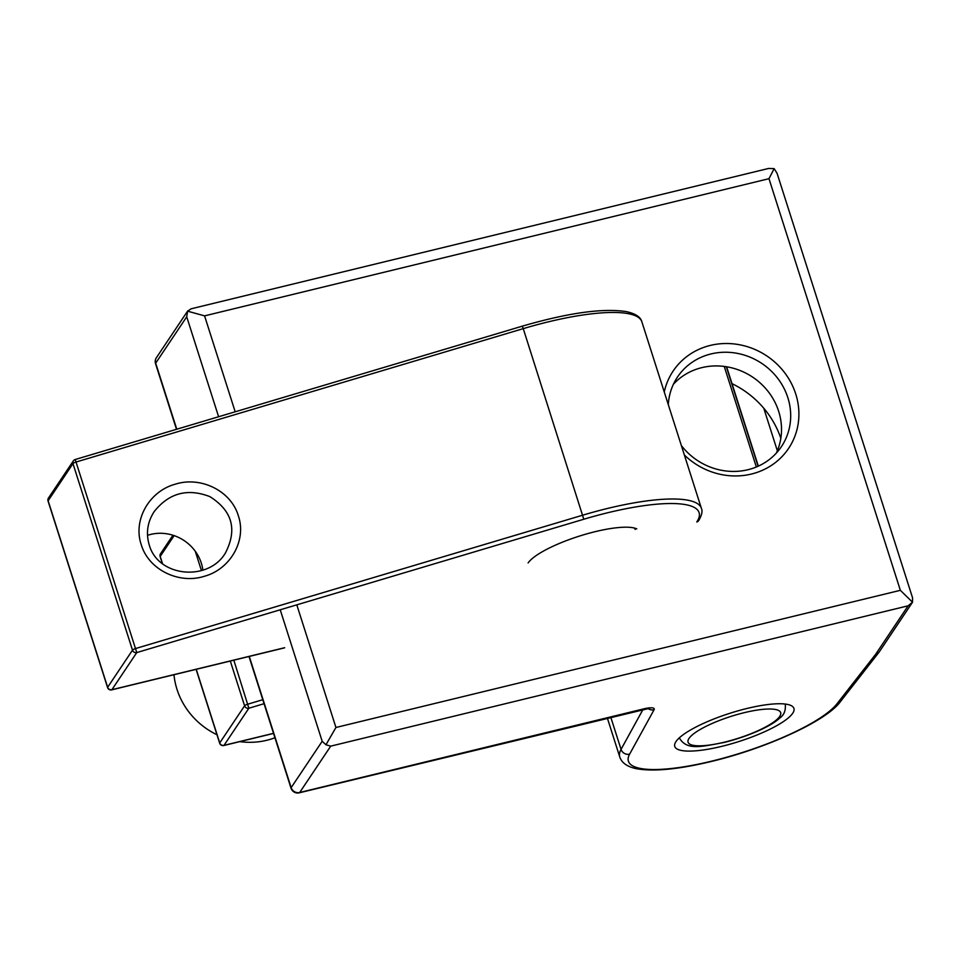 <?xml version="1.0" encoding="UTF-8"?>
<svg xmlns="http://www.w3.org/2000/svg" width="961" height="961" viewBox="0 0 961 961"><rect width="100%" height="100%" fill="white"/><g stroke="black" fill="none" stroke-linecap="round" stroke-linejoin="round"><path stroke-width="1.44" d="M173.977 674.718A72.964 67.931 33.8 0 0 216.982 734.757M239.794 741.628A72.964 67.931 33.8 0 0 274.93 737.748M262.785 699.704L247.854 704.161A3.472 0.829 162.3 0 0 244.599 705.806A3.472 3.231 33.8 0 0 248.863 708.233L233.823 660.183M335.942 727.489L325.959 744.763L322.187 741.291L280.228 609.791L322.187 741.291L325.959 744.763L330.728 746.144L325.959 744.763L335.942 727.489L900.349 590.318L912.518 602.199L908.121 605.814L330.728 746.144L908.121 605.814L912.181 602.739L879.423 651.654A6.943 6.475 -146.2 0 1 875.699 654.225L837.031 703.728A111.188 26.343 -17.7 0 1 711.765 761.136A111.188 26.343 -17.7 0 1 629.635 754.133L654.081 709.735A6.943 6.547 28.8 0 1 647.87 708.377A6.943 6.547 28.8 0 0 654.081 709.735A13.898 3.291 -17.7 0 0 643.81 708.858A6.943 1.934 76.3 0 1 643.402 709.182L649.408 708.341L299.279 792.813A6.943 1.934 -103.7 0 0 299.7 792.489A6.943 6.475 -146.2 0 1 291.159 787.636L249.271 656.423L291.159 787.636L322.187 741.291L291.159 787.636A6.943 1.646 162.3 0 0 291.027 788.176L248.995 656.495L291.027 788.176A6.943 6.943 0 0 0 299.279 792.813A6.943 1.934 -103.7 0 0 299.7 792.489L330.728 746.144L299.7 792.489A6.943 6.475 -146.2 0 1 291.159 787.636A6.943 1.646 162.3 0 0 291.027 788.176A6.943 6.943 0 0 0 299.279 792.813L643.402 709.182A6.943 1.934 76.3 0 0 643.81 708.858L299.7 792.489L643.81 708.858A13.898 3.291 -17.7 0 1 654.081 709.735L629.635 754.133A6.943 6.547 28.8 0 1 621.046 749.376L643.125 709.242L621.046 749.376A6.943 6.547 28.8 0 0 629.635 754.133A111.188 26.343 -17.7 0 0 711.765 761.136A111.188 26.343 -17.7 0 0 837.031 703.728A6.943 6.379 -142 0 0 840.455 701.578A6.943 6.379 -142 0 1 837.031 703.728L875.699 654.225L908.121 605.814L875.699 654.225A6.943 6.379 38 0 0 879.123 652.075A6.943 6.943 0 0 0 879.423 651.654A6.943 6.475 -146.2 0 1 875.699 654.225A6.943 6.379 38 0 0 879.123 652.075A6.943 6.943 0 0 0 879.423 651.654L912.518 602.199L912.554 597.802L912.518 602.199L900.349 590.318L768.98 178.686L204.573 315.869L235.193 411.801L204.573 315.869L187.587 311.172L191.155 308.793L768.536 168.463L774.146 168.619L777.077 173.316L912.554 597.802L777.077 173.316L774.146 168.619L768.98 178.686L204.573 315.869L187.587 311.172L191.155 308.793L768.536 168.463L774.146 168.619L768.98 178.686L900.349 590.318L335.942 727.489L296.793 604.841L335.942 727.489M751.394 474.049A69.492 64.699 -146.2 0 1 684.364 454.985A69.492 64.699 -146.2 0 0 751.394 474.049A69.492 64.699 -146.2 0 0 798.279 405.11A69.492 64.699 -146.2 0 0 733.231 343.846A69.492 64.699 -146.2 0 0 664.255 391.968A69.492 64.699 -146.2 0 1 733.231 343.846A69.492 64.699 -146.2 0 1 798.279 405.11A69.492 64.699 -146.2 0 1 751.394 474.049M732.006 383.655A90.334 84.112 -146.2 0 1 780.837 438.276A90.334 84.112 -146.2 0 0 732.006 383.655M701.806 367.643A62.537 58.225 33.8 0 0 673.421 384.232A62.537 58.225 33.8 0 1 701.806 367.643A62.537 58.225 33.8 0 1 765.881 388.761A62.537 58.225 33.8 0 1 776.308 453.136A62.537 58.225 33.8 0 0 765.881 388.761A62.537 58.225 33.8 0 0 701.806 367.643M710.984 353.948A62.537 58.225 -146.2 0 1 777.833 378.49A62.537 58.225 -146.2 0 1 781.413 446.637A62.537 58.225 -146.2 0 1 747.922 469.725A62.537 58.225 -146.2 0 1 681.349 445.556A62.537 58.225 -146.2 0 0 747.922 469.725A62.537 58.225 -146.2 0 0 781.413 446.637A62.537 58.225 -146.2 0 0 777.833 378.49A62.537 58.225 -146.2 0 0 710.984 353.948A62.537 58.225 -146.2 0 0 677.481 377.036A62.537 58.225 -146.2 0 1 710.984 353.948M668.303 404.665A62.537 58.225 -146.2 0 1 677.481 377.036A62.537 58.225 -146.2 0 0 668.303 404.665M218.615 416.75L186.722 316.806L187.587 311.172L186.722 316.806L218.615 416.75M721.639 746.385A62.537 14.823 -17.7 0 1 675.463 742.421A62.537 14.823 -17.7 0 1 729.831 713.302A62.537 14.823 -17.7 0 1 791.023 705.542A62.537 14.823 -17.7 0 1 778.806 724.474A62.537 14.823 -17.7 0 1 721.639 746.385A62.537 14.823 -17.7 0 1 675.463 742.421A62.537 14.823 -17.7 0 1 729.831 713.302A62.537 14.823 -17.7 0 1 791.023 705.542A62.537 14.823 -17.7 0 1 778.806 724.474A62.537 14.823 -17.7 0 1 721.639 746.385M679.331 737.892A55.594 13.178 -17.7 0 1 679.319 737.856A55.594 13.178 -17.7 0 1 679.319 737.856A55.594 13.178 -17.7 0 1 679.319 737.856C686.863 751.106 702.095 746.385 724.053 742.493C751.058 735.706 772.464 725.147 779.527 718.227C784.02 715.212 785.918 710.503 785.245 704.089A55.594 13.178 -17.7 0 0 785.233 704.053A55.594 13.178 -17.7 0 1 785.245 704.089A55.594 13.178 -17.7 0 0 785.233 704.053M636.783 528.898A59.065 13.995 162.3 0 0 580.204 535.842A59.065 13.995 162.3 0 0 528.106 562.966M758.085 466.241L726.336 366.742M635.185 529.451A55.594 13.178 162.3 0 0 634.284 528.021M149.231 544.911C158.181 577.285 208.285 581.729 225.318 553.176C237.535 529.679 232.382 510.82 209.834 496.609C187.539 488.032 168.992 493.017 154.204 511.576C147.441 522.015 145.784 533.127 149.231 544.911M202.867 570.125A41.119 38.284 33.8 0 0 150.781 534.4A41.119 38.284 33.8 0 0 147.489 535.349M141.255 544.719C132.726 519.901 149.375 491.215 175.118 484.236C200.453 475.983 230.928 490.603 238.34 515.757C246.881 540.575 230.22 569.26 204.477 576.24C179.142 584.492 148.667 569.873 141.255 544.719M75.186 459.634A3.472 3.231 33.8 0 0 72.976 463.634L132.498 650.153L107.644 687.271A3.472 0.829 162.3 0 0 107.572 687.535A3.472 3.472 0 0 0 111.704 689.854A3.472 0.961 -103.7 0 0 111.908 689.698L136.762 652.579L583.795 519.24A121.615 28.818 162.3 0 1 696.773 521.967A3.472 3.231 33.8 0 0 698.635 520.694C701.818 515.264 702.731 511.144 701.386 508.321A125.086 29.647 162.3 0 0 582.786 515.156L135.753 648.495A3.472 0.829 162.3 0 0 132.498 650.153A3.472 3.231 33.8 0 0 136.762 652.579L75.222 459.514L522.243 326.175C568.023 312.878 602.655 308.013 626.176 311.58C635.377 313.562 640.603 316.974 641.864 321.803A125.086 29.647 162.3 0 0 523.252 328.638L522.243 326.175M230.304 661.036L244.599 705.806L219.733 742.925A3.472 0.829 162.3 0 0 219.673 743.201A3.472 3.472 0 0 0 223.805 745.52A3.472 0.961 -103.7 0 0 224.009 745.352L248.863 708.233L264.059 703.704M196.248 669.312L219.733 742.925A3.472 3.231 -146.2 0 0 224.009 745.352L273.513 733.327M174.133 535.625L160.211 556.407A3.472 3.231 -146.2 0 1 160.571 553.692L172.932 535.229M162.553 563.747L160.211 556.407A3.472 0.829 -17.7 0 0 160.151 556.683L162.349 563.59M201.438 570.582L195.263 551.254M619.749 756.908A118.131 27.989 -17.7 0 1 621.046 749.376L610.752 717.11L621.046 749.376A118.131 27.989 -17.7 0 0 619.749 756.908L607.316 717.951L619.749 756.908C621.683 762.854 627.245 766.782 636.434 768.704C656.039 772.2 683.103 768.091 708.413 762.157C764.524 749.232 826.664 721.026 840.455 701.578L879.123 652.075L840.455 701.578C826.664 721.026 764.524 749.232 708.413 762.157C683.103 768.091 656.039 772.2 636.434 768.704C627.245 766.782 621.683 762.854 619.749 756.908M176.776 429.231L155.682 363.15L186.722 316.806L155.682 363.15A6.943 6.475 -146.2 0 1 156.391 357.708A6.943 6.943 0 0 0 155.55 363.69A6.943 1.646 -17.7 0 1 155.682 363.15A6.943 6.475 -146.2 0 1 156.391 357.708A6.943 6.943 0 0 0 155.55 363.69A6.943 1.646 -17.7 0 1 155.682 363.15L176.776 429.231M724.462 742.168A48.639 11.532 -17.7 0 1 699.956 729.615A48.639 11.532 -17.7 0 1 778.602 710.491A48.639 11.532 -17.7 0 1 724.462 742.168M583.795 519.24L523.252 328.638L76.231 461.977A3.472 0.829 -17.7 0 0 72.976 463.634L48.122 500.753L107.644 687.271A3.472 3.231 -146.2 0 0 111.908 689.698L284.672 647.714M756.343 466.998L724.246 366.441M48.47 498.026A3.472 3.472 0 0 0 48.05 501.017A3.472 0.829 -17.7 0 1 48.122 500.753A3.472 3.231 -146.2 0 1 48.47 498.026L73.324 460.908A3.472 3.472 0 0 1 75.222 459.514M763.779 408.245L777.353 450.769M223.805 745.52L273.549 733.423M196.104 669.349L219.673 743.201M160.571 553.692A3.472 3.472 0 0 0 160.151 556.683M187.767 310.859L156.391 357.708L187.767 310.859M176.488 429.315L155.55 363.69L176.488 429.315M726.624 366.79L758.325 466.133M641.864 321.803L701.386 508.321M111.704 689.854L284.468 647.87M48.05 501.017L107.572 687.535"/></g></svg>
